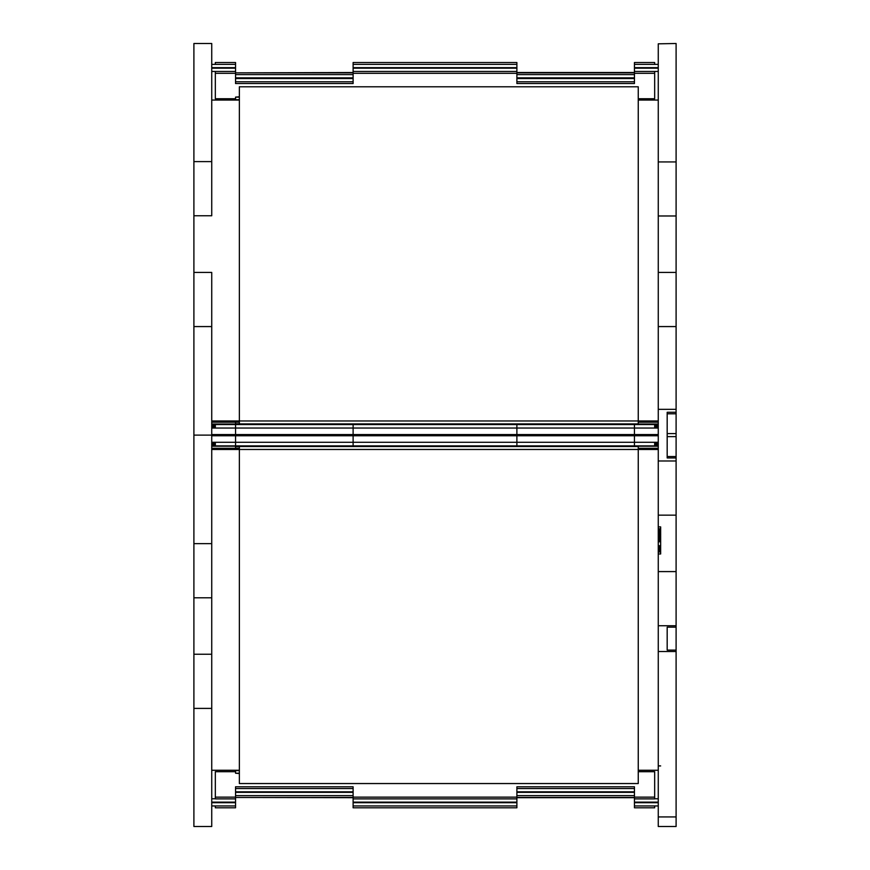 <?xml version="1.0" encoding="UTF-8"?>
<svg xmlns="http://www.w3.org/2000/svg" width="870" height="870" viewBox="0 0 870 870"><rect width="100%" height="100%" fill="white"/><g stroke="black" fill="none" stroke-linecap="round" stroke-linejoin="round"><path stroke-width="1.3" d="M215.314 805.957L235.552 805.957L235.552 807.741L215.314 807.741L215.314 805.957M654.686 805.957L654.686 807.741L634.447 807.741L634.447 805.957L654.686 805.957M516.889 795.637L634.447 795.637L516.889 795.637M634.447 797.431L516.889 797.431M516.889 807.741L516.889 802.673L353.111 802.673L353.111 807.741L516.889 807.741M353.111 805.957L516.889 805.957L353.111 805.957M353.111 797.431L235.552 797.431M235.552 795.637L353.111 795.637L235.552 795.637M353.111 797.725L239.359 797.431M634.447 797.725L516.889 797.725M658.264 802.673L658.264 805.957L634.447 805.957L634.447 802.673L658.264 802.673L658.264 798.812L654.686 798.812M211.736 805.957L235.552 805.957L235.552 802.673L211.736 802.673M235.552 802.673L235.552 802.086L211.736 802.086M235.552 792.363L353.111 792.363M235.552 771.679L215.314 771.679L215.314 798.888L235.552 798.888L235.552 786.795L353.111 786.795L353.111 802.673M516.889 802.673L516.889 786.795L634.447 786.795L634.447 797.105L654.686 797.105L654.686 771.679L638.254 771.679M516.889 792.363L634.447 792.363M654.686 797.105L654.686 798.888L634.447 798.888L634.447 802.673M658.264 765.915L660.645 765.915L658.264 765.872M239.359 446.614L235.552 446.614L235.552 445.897L634.447 445.897L634.447 446.506M215.314 442.286L235.552 442.286L235.552 445.853L215.314 445.853L215.314 442.286M211.736 442.286L634.447 442.286L634.447 435.739L658.264 435.739L658.264 442.286L634.447 442.286L654.686 442.286L654.686 445.853L516.889 445.853L516.889 442.286L634.447 442.286L634.447 445.897M353.111 435.739L516.889 435.739L516.889 442.286L235.552 442.286L235.552 435.739L353.111 435.739L353.111 445.853L235.552 445.853M516.889 445.853L353.111 445.853M239.359 770.646L235.552 770.646L235.552 773.223L239.359 773.223M239.359 773.582L235.552 773.223M634.447 798.888L634.447 797.105M215.314 797.105L235.552 797.105M353.111 788.579L235.552 788.579M353.111 797.105L516.889 797.105M516.889 798.888L353.111 798.888M634.447 788.579L516.889 788.579M235.552 448.213L235.552 446.614M239.359 449.42L239.359 783.555L638.254 783.555L638.254 449.42L239.359 449.42L239.359 446.506L638.254 446.506L638.254 449.42M654.686 445.853L634.447 445.995M235.552 445.995L215.314 445.853M211.736 798.812L215.314 798.812M235.552 798.888L235.552 802.086M654.686 443.298L658.264 443.298L658.264 798.812M634.447 802.086L658.264 802.086M634.447 791.765L516.889 791.765M353.111 802.086L516.889 802.086M353.111 791.765L235.552 791.765M235.552 435.739L211.736 435.739M516.889 435.739L634.447 435.739M211.736 443.298L215.314 443.298M658.264 551.863L660.645 551.863L658.264 552.048L660.645 552.069L660.645 553.918L658.264 553.918M660.645 526.883L658.264 526.883L660.645 526.905L660.645 528.949L658.264 528.971L660.645 529.373L658.264 529.373M658.264 528.764L660.645 528.764M658.264 529.362L660.645 529.362M658.264 529.167L660.645 529.167M658.264 529.776L660.645 529.776L658.264 529.786M658.264 529.58L660.645 529.58L660.645 530.189L658.264 530.2L660.645 530.189L658.264 530.613L660.645 530.602L658.264 531.026L660.645 531.439L658.264 531.439M658.264 529.993L660.645 529.993M658.264 530.406L660.645 530.406M658.264 530.82L660.645 530.82M658.264 531.429L660.645 531.429M658.264 531.233L660.645 531.233M658.264 531.842L660.645 531.842L658.264 531.853M658.264 531.646L660.645 531.646L660.645 532.255L658.264 532.266L660.645 532.255L658.264 532.679L660.645 532.668L658.264 533.092L660.645 533.506L658.264 533.506M658.264 532.059L660.645 532.059M658.264 532.473L660.645 532.473M658.264 532.886L660.645 532.886M658.264 533.495L660.645 533.495M658.264 533.299L660.645 533.299M658.264 533.908L660.645 533.908L658.264 533.919M658.264 533.712L660.645 533.712L660.645 534.332L658.264 534.332M658.264 534.31L660.645 534.31M658.264 534.126L660.645 534.126M658.264 534.724L660.645 534.724L658.264 534.745M658.264 534.539L660.645 534.539L660.645 535.137L658.264 535.148L660.645 535.137L658.264 535.561L660.645 535.55L658.264 535.974L660.645 536.388L658.264 536.388M658.264 534.941L660.645 534.941M658.264 535.354L660.645 535.354M658.264 535.768L660.645 535.768M658.264 536.377L660.645 536.377M658.264 536.181L660.645 536.181M658.264 536.79L660.645 536.79L658.264 536.801M658.264 536.594L660.645 536.594L660.645 537.203L658.264 537.214L660.645 537.203L658.264 537.627L660.645 537.616L658.264 538.041L660.645 538.454L658.264 538.454M658.264 537.007L660.645 537.007M658.264 537.421L660.645 537.421M658.264 537.834L660.645 537.834M658.264 538.443L660.645 538.443M658.264 538.247L660.645 538.247M658.264 538.856L660.645 538.856L658.264 538.867M658.264 538.66L660.645 538.66L660.645 539.269L658.264 539.28L660.645 539.269L658.264 539.694L660.645 539.683L658.264 540.107L660.645 540.52L658.264 540.52M658.264 539.074L660.645 539.074M658.264 539.487L660.645 539.487M658.264 539.9L660.645 539.9M658.264 540.498L660.645 540.498M658.264 540.313L660.645 540.313M658.264 540.912L660.645 540.912L658.264 540.922M658.264 540.716L660.645 540.716L660.645 541.336L658.264 541.336M658.264 541.325L660.645 541.325M658.264 541.129L660.645 541.129M658.264 541.738L660.645 541.738L658.264 541.749M658.264 541.542L660.645 541.542L660.645 545.881L658.264 545.881L660.645 546.295L658.264 546.295M658.264 545.675L660.645 545.675M658.264 546.088L660.645 546.088M658.264 546.273L660.645 546.273M658.264 546.501L660.645 546.501L658.264 546.697L660.645 546.686L658.264 547.11L660.645 547.099L658.264 547.524L660.645 547.513L658.264 547.937L660.645 548.35L658.264 548.35M658.264 546.904L660.645 546.904M658.264 547.317L660.645 547.317M658.264 547.73L660.645 547.73M658.264 548.144L660.645 548.144M658.264 548.339L660.645 548.339M658.264 548.557L660.645 548.557L658.264 548.763L660.645 548.752L658.264 549.177L660.645 549.166L658.264 549.59L660.645 549.579L658.264 550.003L660.645 550.416L658.264 550.416M658.264 548.97L660.645 548.97M658.264 549.383L660.645 549.383M658.264 549.796L660.645 549.796M658.264 550.21L660.645 550.21M658.264 550.405L660.645 550.405M658.264 550.623L660.645 550.623L658.264 550.83L660.645 550.819L658.264 551.243L660.645 551.232L658.264 551.656L660.645 551.863M658.264 551.036L660.645 551.036M658.264 551.449L660.645 551.449M211.736 826.5L211.736 708.387L193.879 708.387L193.879 654.251L211.736 654.251L211.736 597.82L211.736 708.387L193.879 708.387L193.879 826.5L211.736 826.478L193.879 826.5M658.264 770.298L638.254 770.298M239.359 770.298L211.736 770.298M658.264 448.213L638.254 448.213M239.359 448.213L211.736 448.213M211.736 449.453L239.359 449.453M638.254 449.453L658.264 449.453M658.264 444.994L654.686 444.994M215.314 444.994L211.736 444.994M211.736 446.245L235.552 446.245M634.447 446.245L658.264 446.245M658.264 443.417L654.686 443.417M215.314 443.417L211.736 443.417M211.736 444.668L215.314 444.668M654.686 444.668L658.264 444.668M658.264 442.286L658.264 443.298M658.264 442.721L654.686 442.721M215.314 442.721L211.736 442.721M239.359 97.157L235.552 97.157L235.552 99.735L239.359 99.735M235.552 97.157L239.359 96.809M215.314 73.265L215.314 71.47L235.552 71.47L235.552 73.265L215.314 73.265L215.314 98.691L235.552 98.691M658.264 71.47L634.447 71.47L654.686 71.47L654.686 73.265L634.447 73.265L634.447 83.574L516.889 83.574L516.889 68.197L353.111 68.197L353.111 83.574L235.552 83.574L235.552 73.265M638.254 98.691L654.686 98.691L654.686 73.265M658.264 64.326L634.447 64.326L634.447 73.265M516.889 81.791L634.447 81.791L516.889 81.791M516.889 73.265L353.111 73.265M353.111 71.47L516.889 71.47L353.111 71.47M235.552 81.791L353.111 81.791L235.552 81.791M634.447 423.886L634.447 424.495L235.552 424.495L235.552 423.777L239.359 423.777M654.686 428.083L634.447 428.083L634.447 424.506L654.686 424.506L654.686 428.083M676.12 412.26L676.12 457.979L667.192 457.979L667.192 412.26L676.12 412.26L676.12 409.302L658.264 409.302L658.264 326.609L658.264 434.543L634.447 434.543L634.447 428.083L353.111 428.083L353.111 434.543L235.552 434.543L235.552 428.083L215.314 428.083L215.314 424.506L353.111 424.506L353.111 428.083L235.552 428.083L235.552 424.495M634.447 434.543L516.889 434.543L516.889 424.506L634.447 424.506M353.111 424.506L516.889 424.506M235.552 423.777L235.552 422.178M638.254 423.886L239.359 423.886L239.359 420.971L638.254 420.971L638.254 423.886M239.359 420.971L239.359 86.837L638.254 86.837L638.254 420.971M215.314 424.506L235.552 424.288M634.447 424.288L654.686 424.506M211.736 427.996L215.314 427.996M235.552 434.543L211.736 434.543M658.264 427.996L654.686 427.996M353.111 434.543L516.889 434.543M634.447 68.197L658.264 68.197M211.736 71.47L235.552 71.47L235.552 68.197L211.736 68.197M235.552 78.507L353.111 78.507M516.889 78.507L634.447 78.507M658.264 426.985L654.686 426.985M215.314 426.985L211.736 426.985M676.12 326.609L658.264 326.609L658.264 216.021L658.264 272.462L676.12 272.462L676.12 409.302M211.736 272.419L211.736 435.12L193.879 435.12L193.879 326.565L211.736 326.565L193.879 326.565L193.879 272.419L211.736 272.419M211.736 422.178L239.359 422.178M638.254 422.178L658.264 422.178M658.264 420.928L638.254 420.928M239.359 420.928L211.736 420.928M211.736 100.093L239.359 100.093M638.254 100.093L658.264 100.093M211.736 425.289L215.314 425.289M654.686 425.289L658.264 425.289M658.264 424.038L634.447 424.038M235.552 424.038L211.736 424.038M211.736 426.865L215.314 426.865M654.686 426.865L658.264 426.865M658.264 425.615L654.686 425.615M215.314 425.615L211.736 425.615M211.736 427.561L215.314 427.561L211.736 427.561M654.686 427.561L658.264 427.561L654.686 427.561M654.686 64.326L654.686 62.542L634.447 62.542L634.447 64.326M215.314 64.326L215.314 62.542L235.552 62.542L235.552 64.326L211.736 64.326M353.111 74.646L235.552 74.646M235.552 72.852L353.111 72.852M353.111 62.542L353.111 67.61L516.889 67.61L516.889 62.542L353.111 62.542M516.889 64.326L353.111 64.326M516.889 72.852L634.447 72.852M634.447 74.646L516.889 74.646M239.359 72.852L353.111 72.558M516.889 72.558L634.447 72.558M235.552 64.326L235.552 67.61L211.736 67.61M634.447 67.61L658.264 67.61M634.447 77.919L516.889 77.919M516.889 68.197L516.889 67.61M353.111 67.61L353.111 68.197M353.111 77.919L235.552 77.919M235.552 68.197L235.552 67.61M658.264 43.794L676.12 43.5L658.264 43.794L658.264 161.885L676.12 161.885L676.12 43.794M676.12 216.021L676.12 161.885L658.264 161.885L658.264 216.021L676.12 216.021L676.12 272.462M658.264 571.557L676.12 571.557L676.12 460.98L658.264 460.98L676.12 460.98L676.12 457.979M658.264 434.543L658.264 435.739M658.264 805.957L658.264 826.478L676.12 826.478L676.12 650.053L667.192 650.053L667.192 627.194L676.12 627.194L676.12 625.693L658.264 625.693L676.12 625.693L676.12 571.557M667.192 650.053L667.192 627.194M676.12 627.194L676.12 650.053M658.264 816.952L676.12 816.952M676.12 651.554L658.264 651.554M676.12 515.116L658.264 515.116M211.736 43.5L193.879 43.5L193.879 161.581L211.736 161.581L211.736 43.5M193.879 215.727L211.736 215.727L211.736 161.581L193.879 161.581L193.879 272.419M193.879 435.12L193.879 543.674L211.736 543.674L211.736 435.12M193.879 597.82L211.736 597.82L211.736 543.674L193.879 543.674L193.879 654.251M676.12 413.75L667.192 413.75M676.12 433.63L667.192 433.63M676.12 436.609L667.192 436.609M676.12 456.489L667.192 456.489"/></g></svg>
